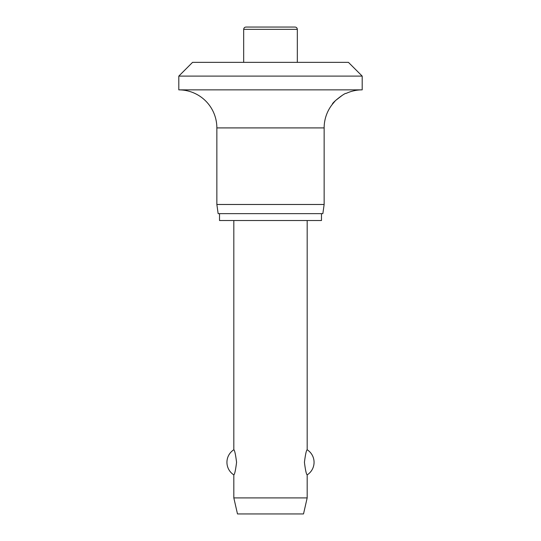 <?xml version="1.0" encoding="UTF-8"?>
<svg xmlns="http://www.w3.org/2000/svg" width="541" height="541" viewBox="0 0 541 541"><rect width="100%" height="100%" fill="white"/><g stroke="black" fill="none" stroke-linecap="round" stroke-linejoin="round"><path stroke-width="0.81" d="M348.438 62.35L362.193 76.105L178.807 76.105L192.562 62.35L348.438 62.35M342.264 95.338L335.508 100.545L332.397 104.251C331.694 102.966 345.144 92.518 346.145 93.41A38.053 38.053 0 0 1 362.193 89.86L362.193 76.105M178.807 76.105L178.807 89.86A38.053 38.053 0 0 1 216.86 127.913L216.86 204.478L218.145 213.648L322.855 213.648L324.14 204.478L324.14 127.913A38.053 38.053 0 0 1 332.397 104.251M219.524 213.648L219.524 220.525L321.476 220.525L321.476 213.648M243.68 62.35L243.68 29.342C243.815 27.949 244.579 27.185 245.972 27.05L295.028 27.05C296.421 27.185 297.185 27.949 297.32 29.342L297.32 62.35M233.82 220.525L233.82 449.76C234.659 450.213 235.578 454.399 236.573 462.318C235.578 470.237 234.659 474.423 233.82 474.876L233.82 497.903L237.492 513.95L303.508 513.95L307.18 497.903L307.18 474.876C306.341 474.423 305.422 470.237 304.427 462.318C305.422 454.399 306.341 450.213 307.18 449.76L307.18 220.525M233.82 497.903L307.18 497.903M216.86 204.478L324.14 204.478M178.807 89.86L362.193 89.86M243.68 29.342L297.32 29.342M216.86 127.913L324.14 127.913M307.18 474.876A14.898 14.898 0 0 0 307.18 449.76M233.82 449.76A14.898 14.898 0 0 0 233.82 474.876"/></g></svg>

